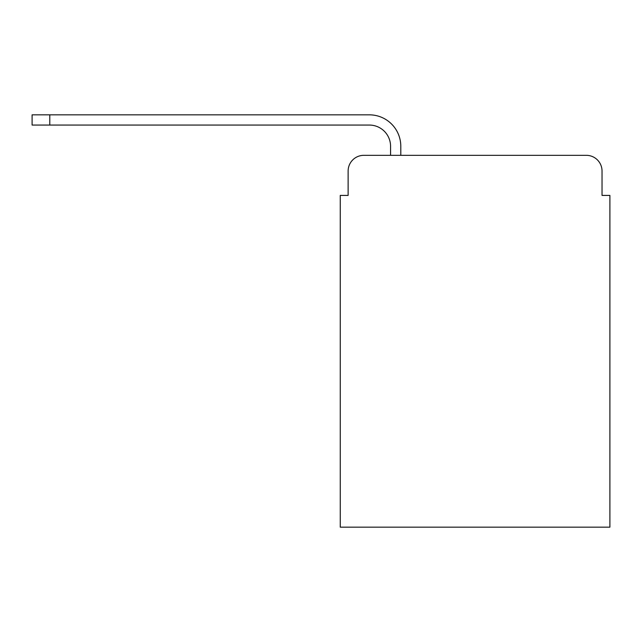<?xml version="1.0" encoding="UTF-8"?>
<svg xmlns="http://www.w3.org/2000/svg" width="642" height="642" viewBox="0 0 642 642"><rect width="100%" height="100%" fill="white"/><g stroke="black" fill="none" stroke-linecap="round" stroke-linejoin="round"><path stroke-width="0.96" d="M348.125 171.045L348.125 195.417L348.125 171.045A15.721 15.721 0 0 1 363.845 155.324L390.569 155.324L390.569 146.288A21.226 21.226 0 0 0 369.343 125.062L32.1 125.062L32.1 114.838L369.343 114.838A31.442 31.442 0 0 1 400.793 146.288L400.793 155.324L586.315 155.324L363.845 155.324M602.036 195.417L602.036 171.045L602.036 195.417L609.9 195.417L609.9 527.162L340.26 527.162L340.26 195.417L348.125 195.417M602.036 171.045A15.721 15.721 0 0 0 586.315 155.324M390.569 146.288A21.226 21.226 0 0 0 369.343 125.062A21.226 21.226 0 0 1 390.569 146.288A21.226 21.226 0 0 0 369.343 125.062A21.226 21.226 0 0 1 390.569 146.288A21.226 21.226 0 0 0 369.343 125.062A21.226 21.226 0 0 1 390.569 146.288A21.226 21.226 0 0 0 369.343 125.062A21.226 21.226 0 0 1 390.569 146.288A21.226 21.226 0 0 0 369.343 125.062A21.226 21.226 0 0 1 390.569 146.288A21.226 21.226 0 0 0 369.343 125.062A21.226 21.226 0 0 1 390.569 146.288M49.787 114.838L369.343 114.838L49.787 114.838L369.343 114.838L49.787 114.838L369.343 114.838L49.787 114.838L369.343 114.838L49.787 114.838L369.343 114.838L49.787 114.838L369.343 114.838L49.787 114.838L49.787 125.062"/></g></svg>
